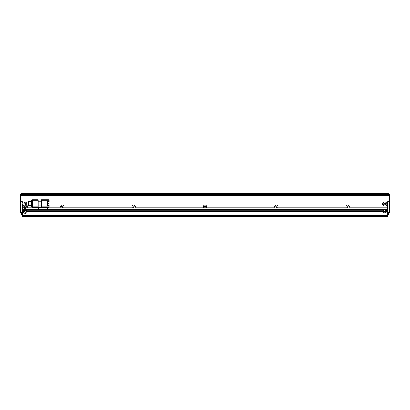 <?xml version="1.0" encoding="UTF-8"?>
<svg xmlns="http://www.w3.org/2000/svg" width="410" height="410" viewBox="0 0 410 410"><rect width="100%" height="100%" fill="white"/><g stroke="black" fill="none" stroke-linecap="round" stroke-linejoin="round"><path stroke-width="0.61" d="M24.492 206.901A0.758 0.758 0 0 1 25.256 206.143A0.758 0.758 0 0 1 26.014 206.901A0.758 0.758 0 0 1 25.256 207.665A0.758 0.758 0 0 1 24.492 206.901M24.492 211.181A0.758 0.758 0 0 1 25.256 210.422A0.758 0.758 0 0 1 26.014 211.181A0.758 0.758 0 0 1 25.256 211.944A0.758 0.758 0 0 1 24.492 211.181M22.401 213.082L20.977 213.082L20.5 212.611L20.5 201.674L22.401 201.674L22.401 202.801M20.736 212.846L20.977 201.674L20.5 201.674L20.5 199.101L389.5 199.101L389.5 212.611L389.023 213.082L387.599 213.082M26.204 207.337L26.204 206.466L26.204 207.337M22.401 204.344L22.401 212.611L20.977 212.611M23.016 205L22.401 205M383.985 210.704A0.758 0.758 0 0 1 384.744 209.946A0.758 0.758 0 0 1 385.508 210.704A0.758 0.758 0 0 1 384.744 211.468A0.758 0.758 0 0 1 383.985 210.704M383.985 204.047A0.758 0.758 0 0 1 384.744 203.288A0.758 0.758 0 0 1 385.508 204.047A0.758 0.758 0 0 1 384.744 204.81A0.758 0.758 0 0 1 383.985 204.047M389.023 199.101L389.023 201.674L389.5 201.674L389.023 201.674L389.023 212.611L389.5 212.611M47.652 207.855L60.993 207.855A1.712 1.712 0 0 1 62.346 205.097A1.712 1.712 0 0 1 63.699 207.855L132.317 207.855A1.712 1.712 0 0 1 133.67 205.097A1.712 1.712 0 0 1 135.028 207.855L203.647 207.855A1.712 1.712 0 0 1 205 205.097A1.712 1.712 0 0 1 206.353 207.855L274.972 207.855A1.712 1.712 0 0 1 276.33 205.097A1.712 1.712 0 0 1 277.683 207.855L346.301 207.855A1.712 1.712 0 0 1 347.654 205.097A1.712 1.712 0 0 1 349.007 207.855L387.599 207.855L387.599 201.674L389.023 201.674L387.599 201.674L387.599 212.611L389.023 212.611L389.023 213.082M383.796 203.611L383.796 204.482M384.308 203.099L385.18 203.099M387.599 214.983L388.547 214.983L388.547 213.082M21.453 213.082L21.453 214.983L22.401 214.983M62.51 206.235L62.176 206.235L62.176 207.188L61.889 207.188M133.839 206.235L133.506 206.235M28.633 205.236L26.727 205.236L26.727 201.91L23.877 201.91A1.666 1.666 0 0 0 22.212 203.575A1.666 1.666 0 0 0 23.877 205.236A1.666 1.666 0 0 0 25.543 203.575A1.666 1.666 0 0 0 23.877 201.91L25.543 203.575L22.34 204.211M22.212 203.575L22.242 203.247M49.077 199.767L41.471 199.767L41.471 200.244L49.077 200.244L49.077 199.767M41.471 206.901L41.471 207.378L49.077 207.378L49.077 206.901L41.471 206.901L41.471 200.244M47.252 201.674L47.252 205.477L47.252 203.847L48.698 203.847L48.698 203.083L47.252 203.083L47.252 201.674L49.077 201.674L49.077 200.244M38.14 205.953L41.471 205.953M38.14 201.197L41.471 201.197M41.471 207.378L38.617 207.378L38.617 209.279L383.217 209.279A2.091 2.091 0 0 0 382.709 210.233L27.116 210.233A2.091 2.091 0 0 0 26.127 209.279L38.617 209.279M47.252 205.477L49.077 205.477L49.077 206.901M32.436 206.901L32.436 207.378L38.14 207.378L38.14 206.901L32.436 206.901L32.436 200.244L38.14 200.244L38.14 199.767L32.436 199.767L32.436 200.244M38.14 200.244L38.14 206.901M47.652 207.378L47.652 209.279M32.436 200.152L31.483 200.152L31.483 201.1L32.436 201.1M32.436 206.046L31.483 206.046L31.483 201.1M31.483 206.046L31.483 206.999L32.436 206.999M28.633 201.197L31.483 201.197L28.633 201.197L28.633 201.674L31.483 201.674M31.483 205.477L28.633 205.477L28.633 201.674M28.633 205.477L28.633 205.953L31.483 205.953M205.246 206.266L205.456 207.188M276.079 206.266L276.079 207.188L276.786 207.188M347.823 206.235L347.49 206.235M276.494 206.235L276.161 206.235M205.164 206.235L204.836 206.235M347.198 207.188L348.111 207.188M383.698 210.704A1.045 1.045 0 0 1 384.744 209.659A1.045 1.045 0 0 1 385.789 210.704A1.045 1.045 0 0 1 384.744 211.755A1.045 1.045 0 0 1 383.698 210.704M383.698 204.047A1.045 1.045 0 0 1 384.744 203.001A1.045 1.045 0 0 1 385.789 204.047A1.045 1.045 0 0 1 384.744 205.097A1.045 1.045 0 0 1 383.698 204.047M24.21 206.901A1.045 1.045 0 0 1 25.256 205.856A1.045 1.045 0 0 1 26.301 206.901A1.045 1.045 0 0 1 25.256 207.947A1.045 1.045 0 0 1 24.21 206.901M24.21 211.181A1.045 1.045 0 0 1 25.256 210.135A1.045 1.045 0 0 1 26.301 211.181A1.045 1.045 0 0 1 25.256 212.226A1.045 1.045 0 0 1 24.21 211.181M61.751 206.809A0.594 0.594 0 0 1 62.346 206.215A0.594 0.594 0 0 1 62.94 206.809A0.594 0.594 0 0 1 62.346 207.404A0.594 0.594 0 0 1 61.751 206.809M133.076 206.809A0.594 0.594 0 0 1 133.67 206.215A0.594 0.594 0 0 1 134.265 206.809A0.594 0.594 0 0 1 133.67 207.404A0.594 0.594 0 0 1 133.076 206.809M204.405 206.809A0.594 0.594 0 0 1 205 206.215A0.594 0.594 0 0 1 205.594 206.809A0.594 0.594 0 0 1 205 207.404A0.594 0.594 0 0 1 204.405 206.809M275.735 206.809A0.594 0.594 0 0 1 276.33 206.215A0.594 0.594 0 0 1 276.924 206.809A0.594 0.594 0 0 1 276.33 207.404A0.594 0.594 0 0 1 275.735 206.809M347.06 206.809A0.594 0.594 0 0 1 347.654 206.215A0.594 0.594 0 0 1 348.249 206.809A0.594 0.594 0 0 1 347.654 207.404A0.594 0.594 0 0 1 347.06 206.809M38.617 207.855L26.563 207.855A1.614 1.614 0 0 1 23.949 207.855L23.39 207.855A2.091 2.091 0 0 1 23.985 205.236M26.563 207.855L27.116 207.855A2.091 2.091 0 0 0 26.522 205.236M386.835 204.047A2.091 2.091 0 0 0 384.744 201.956A2.091 2.091 0 0 0 382.653 204.047A2.091 2.091 0 0 0 384.744 206.143A2.091 2.091 0 0 0 386.835 204.047M23.216 211.657A2.091 2.091 0 0 0 27.291 211.657L382.884 211.657A2.091 2.091 0 0 0 386.609 211.657L387.599 211.657L387.599 216.413L22.401 216.413L22.401 211.657L23.708 211.657A1.614 1.614 0 0 1 23.949 210.233L22.401 210.233L22.401 209.279L24.385 209.279A2.091 2.091 0 0 0 23.39 210.233M24.385 209.279L26.127 209.279M27.116 210.233L26.563 210.233A1.614 1.614 0 0 1 26.799 211.657L27.291 211.657M382.884 211.657L383.437 211.657A1.614 1.614 0 0 1 383.201 210.233L382.709 210.233M383.985 209.279L383.217 209.279L383.985 209.279A1.614 1.614 0 0 1 385.508 209.279L386.276 209.279A2.091 2.091 0 0 1 386.784 210.233L386.292 210.233A1.614 1.614 0 0 1 386.051 211.657L386.128 211.657M23.324 202.002L20.977 201.674L20.977 199.101M389.5 199.101L389.5 194.063L389.023 193.587L389.5 194.063M386.784 210.233L387.599 210.233L387.599 209.279L385.508 209.279M20.5 194.063L20.977 193.587L20.5 194.063L20.5 199.101M389.5 195.775L20.977 195.775L20.977 194.54L389.023 194.54L389.023 195.775M20.977 195.775L20.5 195.775M389.5 194.54L389.023 194.54L389.023 193.587L20.977 193.587L20.977 194.54L20.5 194.54M23.949 207.855L22.401 207.855L22.401 205.143L23.324 205.143M63.007 207.855A1.235 1.235 0 0 1 61.684 207.855M134.331 207.855A1.235 1.235 0 0 1 133.014 207.855M205.661 207.855A1.235 1.235 0 0 1 204.339 207.855M276.986 207.855A1.235 1.235 0 0 1 275.669 207.855M348.315 207.855A1.235 1.235 0 0 1 346.993 207.855M386.051 211.657L386.609 211.657M387.599 215.46L22.401 215.46M26.727 201.91L28.633 201.91M26.727 205.236L23.877 205.236"/></g></svg>
